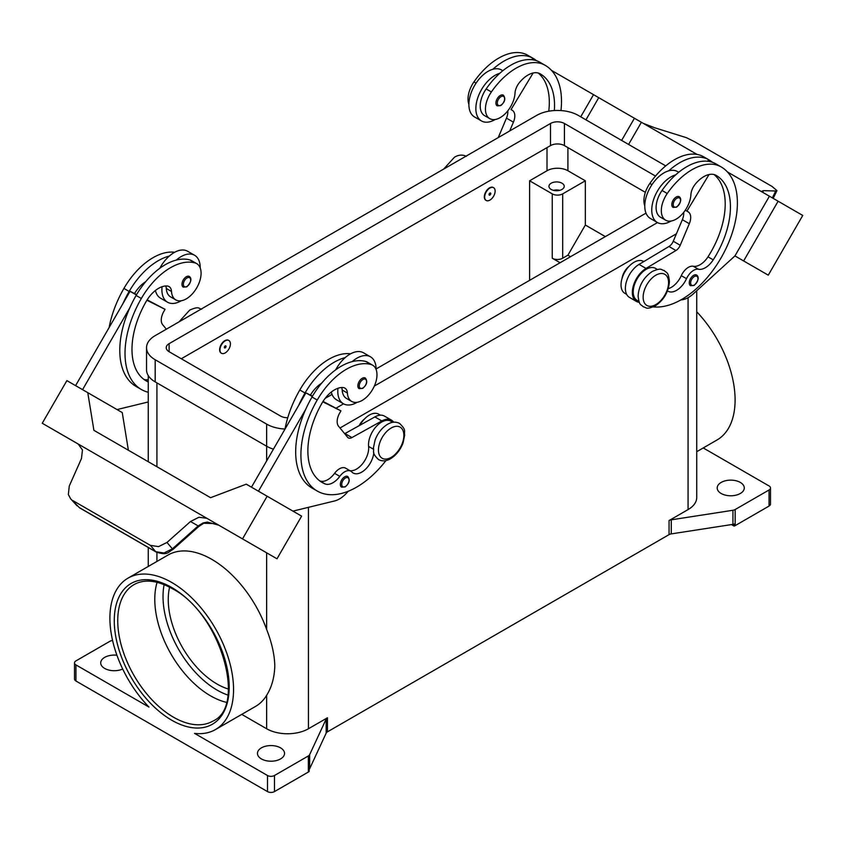 <?xml version="1.0" encoding="UTF-8"?>
<svg xmlns="http://www.w3.org/2000/svg" width="845" height="845" viewBox="0 0 845 845"><rect width="100%" height="100%" fill="white"/><g stroke="black" fill="none" stroke-linecap="round" stroke-linejoin="round"><path stroke-width="1.27" d="M554.352 110.547A68.963 39.81 120 0 0 540.261 73.853L540.261 73.853A24.632 14.217 120 0 0 519.443 82.546A12.316 7.109 120 0 0 515.006 93.172A20.935 12.083 -60 0 1 509.112 109.068A20.935 12.083 -60 0 1 489.773 118.638A20.935 12.083 -60 0 1 491.367 91.957A58.252 33.631 -60 0 1 545.183 65.319A78.807 45.503 -60 0 1 560.974 110.568M489.899 188.034A7.383 4.267 -60 0 1 493.586 187.674A7.383 4.267 -60 0 1 494.726 193.589A7.383 4.267 -60 0 1 489.899 200.107A7.383 4.267 -60 0 1 486.202 200.466A7.383 4.267 -60 0 1 485.072 194.551A7.383 4.267 -60 0 1 489.899 188.034M486.033 200.36A7.383 4.267 -60 0 1 485.854 200.265A7.383 4.267 -60 0 1 484.724 194.35A7.383 4.267 -60 0 1 489.551 187.833A7.383 4.267 -60 0 1 493.237 187.474A7.383 4.267 -60 0 1 493.406 187.579M489.899 195.079A1.236 0.708 -60 0 1 489.899 193.061A1.236 0.708 -60 0 1 489.899 195.079M667.476 290.87A17.238 9.95 120 0 0 667.962 291.187A17.238 9.95 120 0 0 686.52 278.681A12.316 7.109 -60 0 1 698.498 269.259A17.238 9.95 120 0 0 713.222 259.837A68.963 39.81 120 0 0 716.148 175.401A24.632 14.217 120 0 0 695.329 184.094A12.316 7.109 120 0 0 690.893 194.72A20.935 12.083 -60 0 1 684.999 210.616A20.935 12.083 -60 0 1 665.659 220.186L660.441 217.176A20.935 12.083 -60 0 1 662.036 190.484A58.252 33.631 -60 0 1 675.673 174.862A27.093 15.643 120 0 0 651.748 210.099A27.093 15.643 120 0 0 657.357 222.499L650.396 218.475A27.093 15.643 -60 0 1 644.777 206.074A27.093 15.643 -60 0 1 668.712 170.838A58.252 33.631 -60 0 1 708.892 159.832L703.663 156.811L708.892 159.832A78.807 45.503 -60 0 1 712.451 162.303M657.357 222.499A27.093 15.643 120 0 0 671.099 221.041M673.085 207.405A6.158 3.56 -60 0 1 672.145 202.473A6.158 3.56 -60 0 1 676.158 197.043A6.158 3.56 -60 0 1 679.243 196.737C681.883 198.998 681.028 202.462 676.655 207.152L673.085 207.405M148.266 381.982A68.963 39.81 -60 0 1 146.259 380.947A68.963 39.81 -60 0 1 146.259 301.327A24.632 14.217 -60 0 1 167.088 285.98A12.316 7.109 -60 0 1 168.989 286.539A12.316 7.109 -60 0 1 171.514 291.493A20.935 12.083 120 0 0 175.813 299.901A20.935 12.083 120 0 0 177.408 300.577A20.935 12.083 120 0 0 197.466 286.508A20.935 12.083 120 0 0 196.748 263.64L191.53 260.63A20.935 12.083 120 0 0 189.935 259.954A58.252 33.631 120 0 0 176.288 260.08A58.252 33.631 120 0 0 136.108 295.465A78.807 45.503 120 0 0 129.792 307.833L82.556 389.661M196.748 263.64A20.935 12.083 120 0 0 195.153 262.964A58.252 33.631 120 0 0 141.337 298.475A78.807 45.503 120 0 0 141.337 389.482A78.807 45.503 120 0 0 148.266 392.27M225.192 352.925A7.383 4.267 120 0 0 230.02 346.418A7.383 4.267 120 0 0 228.889 340.493A7.383 4.267 120 0 0 225.192 340.862A7.383 4.267 120 0 0 220.365 347.369A7.383 4.267 120 0 0 221.496 353.294A7.383 4.267 120 0 0 225.192 352.925M221.327 353.189A7.383 4.267 -60 0 1 221.147 353.094A7.383 4.267 -60 0 1 220.017 347.168A7.383 4.267 -60 0 1 224.844 340.662A7.383 4.267 -60 0 1 228.541 340.292A7.383 4.267 -60 0 1 228.71 340.398M225.192 345.89A1.236 0.708 120 0 0 225.192 347.897A1.236 0.708 120 0 0 225.192 345.89M373.817 452.73A17.238 9.95 -60 0 1 365.705 469.049A17.238 9.95 -60 0 1 353.094 472.978A17.238 9.95 -60 0 1 351.784 471.943A12.316 7.109 120 0 0 350.844 471.193A12.316 7.109 120 0 0 339.806 476.348A17.238 9.95 -60 0 1 325.082 483.931A68.963 39.81 -60 0 1 322.156 482.495A68.963 39.81 -60 0 1 322.156 402.875A24.632 14.217 -60 0 1 342.975 387.528A12.316 7.109 -60 0 1 344.876 388.087A12.316 7.109 -60 0 1 347.401 393.041A20.935 12.083 120 0 0 351.71 401.449A20.935 12.083 120 0 0 353.294 402.125A20.935 12.083 120 0 0 373.363 388.056A20.935 12.083 120 0 0 372.634 365.188L367.417 362.178A20.935 12.083 120 0 0 365.822 361.502A58.252 33.631 120 0 0 352.175 361.628A27.093 15.643 -60 0 1 370.501 356.833L363.53 352.809A27.093 15.643 120 0 0 345.214 357.604A58.252 33.631 120 0 0 305.034 392.988A78.807 45.503 120 0 0 298.707 405.368L305.932 392.851L312.291 396.516M335.676 369.835A27.093 15.643 -60 0 1 345.214 357.604M357.15 402.304A27.093 15.643 -60 0 1 343.408 403.752A27.093 15.643 -60 0 1 337.799 391.351A27.093 15.643 -60 0 1 337.968 388.256M370.501 356.833A27.093 15.643 -60 0 1 376.109 369.233A27.093 15.643 -60 0 1 376.109 369.508M362.209 378.306A6.158 3.56 120 0 0 358.185 383.725A6.158 3.56 120 0 0 359.136 388.658L362.706 388.404C366.973 384.728 367.839 381.253 365.293 378A6.158 3.56 120 0 0 362.209 378.306M559.717 190.347A7.637 4.405 0 0 0 553.464 190.347M551.193 189.449A7.637 4.405 180 0 1 548.954 186.333A7.637 4.405 180 0 1 553.676 182.256A7.637 4.405 180 0 1 561.988 183.207A7.637 4.405 180 0 1 564.228 186.333A7.637 4.405 180 0 1 559.517 190.4A7.637 4.405 180 0 1 551.193 189.449M359.157 425.658A12.316 7.109 -60 0 1 364.343 419.141M341.655 387.517A12.316 7.109 -60 0 1 342.183 390.02A20.935 12.083 120 0 0 346.482 398.439L351.71 401.449M341.612 487.174A6.158 3.56 -60 0 1 340.672 482.241A6.158 3.56 -60 0 1 344.686 476.812A6.158 3.56 -60 0 1 347.77 476.506C350.316 479.77 349.46 483.245 345.183 486.921L341.612 487.174M189.396 276.452A6.158 3.56 120 0 0 186.322 276.759A6.158 3.56 120 0 0 182.298 282.177A6.158 3.56 120 0 0 183.249 287.11L186.819 286.856C191.181 282.177 192.047 278.702 189.396 276.452M162.082 286.708A27.093 15.643 120 0 0 161.902 289.803A27.093 15.643 120 0 0 167.521 302.204A27.093 15.643 120 0 0 181.252 300.757M200.223 267.96A27.093 15.643 120 0 0 200.223 267.685A27.093 15.643 120 0 0 194.603 255.285A27.093 15.643 120 0 0 176.288 260.08M167.521 302.204L160.55 298.19A27.093 15.643 -60 0 1 155.427 290.469M198.66 526.498L198.163 525.917L172.38 548.87L163.962 553L155.712 551.69L79.303 507.581L70.631 498.803L68.339 494.505L69.269 486.033L81.469 458.539L82.451 449.994L78.236 444.047L193.758 510.729L78.236 444.047M202.99 522.96A4.922 1.056 -114.4 0 0 203.687 523.298A4.922 1.056 -114.4 0 0 203.719 523.277L215.243 523.583L218.697 525.136L207.331 522.094L202.99 522.96L198.163 525.917L190.505 521.502L198.955 517.256L206.803 518.27L193.758 510.739M218.675 525.125L223.904 528.146A14.777 12.062 -60 0 0 223.904 528.146L231.773 532.688M207.004 518.376L221.622 526.815L207.004 518.376A14.777 12.062 -60 0 0 206.666 518.186M203.687 523.287L198.712 526.551L172.929 549.503L166.983 542.448L158.596 546.609L150.399 545.374L155.712 551.69A4.922 2.841 120 0 0 156.124 552.028A4.922 2.841 120 0 0 156.135 552.038A4.922 2.841 120 0 0 156.24 552.102M622.036 278.459A12.316 7.109 -60 0 1 629.05 266.312M665.659 220.186A20.935 12.083 -60 0 1 667.254 193.505A58.252 33.631 -60 0 1 721.081 166.866L715.852 163.845A58.252 33.631 -60 0 0 675.673 174.862M639 301.485L637.045 300.355A18.474 10.668 -60 0 1 633.306 290.11A18.474 10.668 -60 0 1 641.989 272.586A18.474 10.668 -60 0 1 655.509 268.361L657.463 269.492M644.777 205.821A20.935 12.083 -60 0 1 649.847 183.45A58.252 33.631 -60 0 1 703.663 156.811L708.892 159.832M626.652 294.356L624.856 293.31A78.807 45.503 -60 0 1 624.856 293.31A18.474 10.668 -60 0 1 621.117 283.064A18.474 10.668 -60 0 1 629.8 265.552A18.474 10.668 -60 0 1 643.32 261.327L643.763 261.58M690.534 285.726A6.158 3.56 -60 0 1 689.594 280.793A6.158 3.56 -60 0 1 693.608 275.364A6.158 3.56 -60 0 1 696.692 275.069C699.333 277.318 698.477 280.783 694.104 285.473L690.534 285.726M500.272 95.496A6.158 3.56 -60 0 1 503.356 95.189C505.901 98.453 505.035 101.918 500.768 105.604L497.198 105.857A6.158 3.56 -60 0 1 496.247 100.925A6.158 3.56 -60 0 1 500.272 95.496M495.212 119.494A27.093 15.643 -60 0 1 481.47 120.951A27.093 15.643 -60 0 1 475.862 108.551A27.093 15.643 -60 0 1 499.786 73.314A58.252 33.631 -60 0 1 539.966 62.298L545.194 65.319A58.252 33.631 -60 0 1 545.194 65.319L539.966 62.298M481.47 120.951L474.499 116.927A27.093 15.643 120 0 1 468.89 104.526A27.093 15.643 120 0 1 492.825 69.29A27.093 15.643 -60 0 1 501.592 70.008L502.828 70.716M643.214 123.328L654.495 127.711L686.404 137.672L694.601 141.728L772.066 186.449L776.956 190.643L775.731 190.991L772.362 197.899M762.718 192.069L763.531 190.664L762.285 191.002L763.447 192.755M226.354 702.311A78.807 45.503 60 0 1 210.511 695.815A78.807 45.503 60 0 1 154.783 599.295A78.807 45.503 60 0 1 157.085 582.321M169.602 587.169A68.963 39.81 -120 0 0 217.007 684.017A68.963 39.81 -120 0 0 228.414 689.045M75.944 664.909A4.922 2.841 180 0 1 74.508 662.902L74.508 678.989A4.922 2.841 0 0 0 75.944 681.007L75.944 664.909L148.942 707.054A87.426 50.478 60 0 1 109.903 618.16A87.426 50.478 60 0 1 128.017 578.138A87.426 50.478 60 0 1 195.385 601.555A87.426 50.478 60 0 1 233.547 689.541A87.426 50.478 60 0 1 215.443 729.573A87.426 50.478 60 0 1 194.519 733.365L267.506 775.509L267.506 791.596A4.922 2.841 0 0 0 270.991 792.43A4.922 2.841 0 0 0 274.477 791.596L274.477 775.509A4.922 2.841 180 0 1 270.991 776.344A4.922 2.841 180 0 1 267.506 775.509M128.017 578.138L168.07 555.017A87.426 50.478 60 0 1 266.64 629.483C271.752 642.432 274.477 654.516 274.805 665.733C274.477 677.32 271.752 687.186 266.64 695.319A87.426 50.478 60 0 1 255.496 706.441L215.443 729.573M696.734 311.784A87.426 50.478 60 0 1 735.097 399.981A87.426 50.478 60 0 1 716.982 440.013L696.734 451.705M74.508 662.902A4.922 2.841 180 0 1 75.944 660.896L109.839 641.323A4.922 2.841 180 0 1 110.864 640.869A4.922 2.841 180 0 1 112.058 640.584L112.586 640.499M735.161 525.632L735.161 509.535A4.922 2.841 180 0 1 734.136 509.989A4.922 2.841 180 0 1 732.942 510.274L732.942 524.354A4.922 2.841 0 0 0 734.094 524.08L734.094 526.097A4.922 2.841 0 0 0 734.136 526.076A4.922 2.841 0 0 0 735.161 525.632L769.056 506.06A4.922 2.841 0 0 0 770.492 504.042L770.492 487.956A4.922 2.841 180 0 1 769.056 489.973L769.056 506.06M703.23 447.945L769.056 485.949A4.922 2.841 180 0 1 770.492 487.956M241.744 714.384L266.64 728.76A29.554 17.058 0 0 0 308.436 728.76L327.448 717.785A4.922 2.841 0 0 0 326.666 718.366A4.922 2.841 0 0 0 326.17 719.053L309.65 754.669A4.922 2.841 180 0 1 309.154 755.356A4.922 2.841 180 0 1 308.372 755.937L274.477 775.509M308.372 755.937L308.372 772.024A4.922 2.841 0 0 0 309.154 771.443A4.922 2.841 0 0 0 309.175 771.411L309.175 769.404A4.922 2.841 0 0 0 309.65 768.739L326.17 733.133A4.922 2.841 180 0 1 326.666 732.446A4.922 2.841 180 0 1 327.448 731.854L327.448 717.785M669.06 520.552L669.06 534.631A4.922 2.841 180 0 1 670.074 534.177A4.922 2.841 180 0 1 671.268 533.892L671.268 519.823A4.922 2.841 0 0 0 670.074 520.097A4.922 2.841 0 0 0 669.06 520.552L688.073 509.577A29.554 17.058 0 0 0 696.734 497.515L696.734 290.722M740.315 482.432A13.541 7.816 180 0 1 744.287 487.956A13.541 7.816 180 0 1 735.921 495.181A13.541 7.816 180 0 1 721.165 493.491A13.541 7.816 180 0 1 717.194 487.956A13.541 7.816 180 0 1 725.559 480.731A13.541 7.816 180 0 1 740.315 482.432M122.694 669.018A13.541 7.816 180 0 1 104.685 668.437A13.541 7.816 180 0 1 100.713 662.902A13.541 7.816 180 0 1 116.916 655.234M280.572 747.867A13.541 7.816 180 0 1 284.543 753.391A13.541 7.816 180 0 1 276.178 760.616A13.541 7.816 180 0 1 261.411 758.926A13.541 7.816 180 0 1 257.45 753.391A13.541 7.816 180 0 1 265.805 746.167A13.541 7.816 180 0 1 280.572 747.867M308.372 772.024L274.477 791.596M669.06 534.631L327.448 731.854M734.094 526.097L731.474 524.576M735.161 509.535L769.056 489.973M732.942 524.354L671.268 533.892M671.268 519.823L732.942 510.274M267.506 791.596L75.944 681.007M560.077 262.742L552.239 258.221A7.383 4.267 0 0 0 562.685 258.221L567.914 255.201L585.331 225.034L605.358 236.6M570.523 256.711L567.914 255.201M529.604 280.339L529.604 180.798L552.239 193.864A7.383 4.267 0 0 0 562.685 193.864L585.331 180.798L585.331 225.034M529.604 180.798L547.011 170.743A14.777 8.534 180 0 1 567.914 170.743L585.331 180.798M763.531 190.664L775.731 190.991M802.75 215.443L768.274 275.164L734.939 255.919L769.415 196.198L727.397 171.936L802.75 215.443M577.853 85.599L697.093 154.445M628.595 144.442L641.387 122.282L628.595 144.442M680.964 299.869L681.281 299.848A24.632 14.217 120 0 0 693.227 293.923L734.939 255.919L743.642 260.947L778.118 201.226M743.642 260.947L768.274 275.164M621.624 140.428L634.426 118.258M585.955 119.832L598.746 97.661M580.726 116.811L593.528 94.651L551.51 70.388M533.396 59.932L532.096 59.182L531.78 59.699M489.773 118.638L484.555 115.628A20.935 12.083 -60 0 1 486.15 88.936A58.252 33.631 -60 0 1 499.786 73.314M468.89 104.273A20.935 12.083 -60 0 1 473.95 81.902A58.252 33.631 -60 0 1 527.776 55.263L532.994 58.284A78.807 45.503 -60 0 1 536.564 60.755M688.147 211.841L685.295 210.194L688.147 211.841A12.316 7.109 -60 0 1 689.309 223.714L680.225 245.272A7.383 4.267 -60 0 1 675.926 250.521L646.024 268.425A19.699 11.376 120 0 0 633.359 285.8A19.699 11.376 120 0 0 636.422 301.422L629.462 297.398A19.699 11.376 -60 0 1 626.388 281.776A19.699 11.376 -60 0 1 639.052 264.4L668.965 246.497A7.383 4.267 120 0 0 673.264 241.247L682.348 219.689A12.316 7.109 120 0 0 683.679 212.401M707.666 161.247L707.983 160.73L709.282 161.479M709.039 174.535L686.911 211.134M636.422 301.422A19.699 11.376 120 0 0 639.338 302.309M668.258 288.652A17.238 9.95 120 0 0 681.292 275.66A12.316 7.109 -60 0 1 693.27 266.249A17.238 9.95 120 0 0 707.994 256.827A68.963 39.81 120 0 0 714.046 174.545M721.081 166.866L715.852 163.845L721.081 166.866A78.807 45.503 -60 0 1 725.707 249.117A78.807 45.503 -60 0 1 653.322 306.883M79.726 507.919L79.303 507.581A4.922 2.841 120 0 0 79.715 507.919A4.922 2.841 120 0 0 79.726 507.929L156.135 552.038C168.134 555.978 168.239 551.722 172.929 549.503M72.934 500.641L150.399 545.374M166.983 542.448L190.505 521.502M221.622 526.815L277.002 558.798L301.623 516.137L246.254 484.164L210.574 497.694L203.613 493.67L210.585 497.694M238.734 536.712L263.365 550.929L238.734 536.702M206.803 518.27L193.896 510.813M78.405 444.153L55.876 431.14L77.772 443.762A14.777 12.062 120 0 1 78.099 443.963M242.515 538.888L267.147 496.237M77.825 443.794L42.25 423.26L66.882 380.609L87.774 392.671L93.901 430.327L203.613 493.67M258.443 491.209L305.679 409.381A78.807 45.503 120 0 0 312.006 488.019L317.224 491.029A78.807 45.503 120 0 0 385.943 460.588M298.707 405.368L251.472 487.185M128.377 450.227L122.25 412.582L87.774 392.671M75.585 385.637L130.046 291.303L134.513 293.532A24.632 14.217 -60 0 1 145.689 281.712M136.404 294.968L130.046 291.303M117.043 409.571L148.266 401.956M129.792 307.833A78.807 45.503 120 0 0 136.119 386.471L141.337 389.482M165.768 285.969A12.316 7.109 -60 0 1 166.296 288.472A20.935 12.083 120 0 0 170.595 296.891L175.813 299.901M159.789 268.287A27.093 15.643 -60 0 1 169.327 256.056A27.093 15.643 -60 0 1 187.643 251.261L194.603 255.285M174.683 252.275A58.252 33.631 120 0 0 123.919 288.43A78.807 45.503 120 0 0 109.121 327.554M348.288 491.22L346.577 493.089A24.632 14.217 -60 0 1 334.631 500.948L292.93 511.119M350.844 471.193L345.616 468.183A12.316 7.109 120 0 0 334.578 473.337A17.238 9.95 -60 0 1 319.864 480.911A68.963 39.81 -60 0 1 319.642 480.816M392.767 422.31L390.812 421.19A18.474 10.668 120 0 0 375.888 426.894A18.474 10.668 120 0 0 368.6 446.413A17.238 9.95 -60 0 1 362.97 463.218A17.238 9.95 -60 0 1 349.957 470.686M322.79 401.808L340.936 410.871L339.711 413.004A12.316 7.109 120 0 0 338.539 426.229L347.633 437.298A7.383 4.267 120 0 0 348.33 437.89A7.383 4.267 120 0 0 351.921 437.583L381.834 420.947A19.699 11.376 -60 0 1 391.425 420.123A19.699 11.376 -60 0 1 393.654 422.194M323.043 401.396L340.936 410.871M312.513 396.136L310.4 395.08A24.632 14.217 -60 0 1 321.575 383.26M305.932 392.851L310.4 395.08M391.425 420.123L384.464 416.099A19.699 11.376 120 0 0 374.863 416.923L344.961 433.559A7.383 4.267 -60 0 1 344.686 433.707M352.175 361.628A58.252 33.631 120 0 0 312.006 397.013A78.807 45.503 120 0 0 305.679 409.381M380.419 415.18L378.623 414.145A18.474 10.668 120 0 0 359.896 425.246M350.569 353.823A58.252 33.631 120 0 0 299.806 389.978A78.807 45.503 120 0 0 285.008 429.102M372.634 365.188A20.935 12.083 120 0 0 371.05 364.522A58.252 33.631 120 0 0 317.224 400.034A78.807 45.503 120 0 0 317.224 491.029M676.412 233.78L339.996 428.003M273.431 449.16A29.554 17.058 180 0 1 266.64 446.234L155.184 381.887A29.554 17.058 180 0 1 146.534 369.814L146.534 347.696A29.554 17.058 180 0 1 155.184 335.634L536.564 115.448A29.554 17.058 180 0 1 578.36 115.448L665.723 165.884M645.369 192.333L564.428 145.604A9.855 5.683 0 0 0 550.496 145.604L181.305 358.755M287.754 417.736A9.855 5.683 180 0 1 280.572 416.067L169.116 351.721A9.855 5.683 180 0 1 166.233 347.696A9.855 5.683 180 0 1 169.116 343.672L550.496 123.486A9.855 5.683 180 0 1 564.428 123.486L655.498 176.066M646.002 213.13L376.109 368.959M332.043 394.393L325.145 398.375M285.018 429.049A29.554 17.058 180 0 1 266.64 424.105L155.184 359.759A29.554 17.058 180 0 1 146.534 347.696M657.505 222.573L374.324 386.07M343.545 403.836L336.152 408.114M331.325 392.017A27.093 15.643 120 0 0 336.437 399.738L343.408 403.752M169.327 256.056A58.252 33.631 120 0 0 129.148 291.44A78.807 45.503 120 0 0 122.821 303.82M148.266 379.595A17.238 9.95 -60 0 1 143.977 379.363A68.963 39.81 -60 0 1 143.756 379.268M134.513 293.532L136.626 294.588M147.157 299.848L165.05 309.323L146.893 300.26M166.349 329.191L162.652 324.681A12.316 7.109 -60 0 1 163.824 311.456L165.05 309.323M668.712 170.838A27.093 15.643 -60 0 1 677.479 171.556L678.715 172.264M492.825 69.29A58.252 33.631 -60 0 1 532.994 58.284L527.776 55.263M548.764 111.202A68.963 39.81 120 0 0 538.159 72.997M509.725 130.943L513.422 122.166A12.316 7.109 120 0 0 512.26 110.294L511.024 109.586L533.153 72.987M507.792 110.853A12.316 7.109 -60 0 1 506.461 118.142L498.275 137.545M511.024 109.586L512.26 110.294M655.857 275.206A17.977 10.383 -60 0 1 668.564 282.547A17.977 10.383 -60 0 1 655.857 304.57A17.977 10.383 -60 0 1 643.14 297.229A17.977 10.383 -60 0 1 655.857 275.206M164.131 584.624A76.346 44.077 -120 0 0 217.007 690.048A76.346 44.077 -120 0 0 227.875 695.055M676.856 206.698A5.176 2.989 -60 0 1 673.201 204.585A5.176 2.989 -60 0 1 676.856 198.248A5.176 2.989 -60 0 1 680.521 200.36A5.176 2.989 -60 0 1 676.856 206.698M189.935 259.954L195.153 262.964M362.906 379.511A5.176 2.989 120 0 0 359.252 385.848A5.176 2.989 120 0 0 362.906 387.95A5.176 2.989 120 0 0 366.561 381.623A5.176 2.989 120 0 0 362.906 379.511M391.15 428.035A17.977 10.383 120 0 0 378.444 450.047A17.977 10.383 120 0 0 391.15 457.388A17.977 10.383 120 0 0 403.868 435.376A17.977 10.383 120 0 0 391.15 428.035M347.401 393.041L342.183 390.02M345.383 478.027A5.176 2.989 120 0 0 341.729 484.354A5.176 2.989 120 0 0 345.383 486.466A5.176 2.989 120 0 0 349.048 480.129A5.176 2.989 120 0 0 345.383 478.027M187.02 286.402A5.176 2.989 120 0 0 190.674 280.075A5.176 2.989 120 0 0 187.02 277.963A5.176 2.989 120 0 0 183.365 284.3A5.176 2.989 120 0 0 187.02 286.402M667.254 193.505L662.036 190.484M651.96 184.664L649.847 183.45M694.305 285.018A5.176 2.989 -60 0 1 690.65 282.906A5.176 2.989 -60 0 1 694.305 276.579A5.176 2.989 -60 0 1 697.97 278.692A5.176 2.989 -60 0 1 694.305 285.018M500.969 96.7A5.176 2.989 -60 0 1 504.623 98.812A5.176 2.989 -60 0 1 500.969 105.15A5.176 2.989 -60 0 1 497.314 103.037A5.176 2.989 -60 0 1 500.969 96.7M117.74 620.674A78.807 45.503 60 0 1 134.07 584.592C144.284 578.867 157.012 580.209 172.243 588.627C220.46 613.09 247.205 706.547 212.877 721.102A78.807 45.503 60 0 1 173.468 717.194A78.807 45.503 60 0 1 117.74 620.674M171.725 720.215A81.268 46.919 -120 0 0 229.196 687.038A81.268 46.919 -120 0 0 171.725 587.497A81.268 46.919 -120 0 0 114.265 620.674A81.268 46.919 -120 0 0 171.725 720.215M326.17 719.053L326.17 733.133M309.65 768.739L309.65 754.669M688.073 297.683L688.073 509.577M308.436 507.338L308.436 728.76M156.927 382.891L156.927 466.715M156.927 552.45L156.927 561.45M266.64 424.105L266.64 460.916M266.64 552.81L266.64 629.483M266.64 695.319L266.64 728.76M562.685 193.864L562.685 258.221M567.914 170.743L567.914 147.621M682.348 219.689L689.309 223.714M673.264 241.247L680.225 245.272M668.965 246.497L675.926 250.521M639.052 264.4L646.024 268.425M686.52 278.681L681.292 275.66M698.498 269.259L693.27 266.249M713.222 259.837L707.994 256.827M344.961 433.559L351.921 437.583M374.863 416.923L381.834 420.947M305.034 392.988L299.806 389.978M373.395 449.181L368.6 446.413M339.806 476.348L334.578 473.337M325.082 483.931L319.864 480.911M371.05 364.522L365.822 361.502M317.224 400.034L312.006 397.013M552.239 193.864L552.239 258.221M547.011 170.743L547.011 147.621M169.116 351.721L169.116 343.672M550.496 145.604L550.496 123.486M564.428 145.604L564.428 123.486M155.184 381.887L155.184 359.759M123.919 288.43L129.148 291.44M136.108 295.465L141.337 298.475M166.296 288.472L171.514 291.493M143.977 379.363L148.266 381.845M473.95 81.902L476.073 83.116M486.15 88.936L491.367 91.957M513.422 122.166L506.461 118.142M178.992 321.892L189.755 310.052C199.431 305.974 198.142 308.467 201.701 309.164M399.527 423.377C395.745 421.497 391.763 421.792 387.591 424.264C382.014 427.707 377.863 432.925 375.127 439.907L373.416 447.829C374.419 452.054 371.145 452.392 378.602 459.638C382.384 461.507 386.366 461.212 390.538 458.74C396.115 455.297 400.266 450.089 403.002 443.107L404.702 435.175C403.709 430.95 406.984 430.612 399.527 423.377M664.233 270.548C666.642 273.315 668.184 271.013 669.43 281.427C668.617 291.863 663.885 300.028 655.245 305.922C645.569 309.988 646.858 307.495 643.298 306.809C640.89 304.052 639.348 306.344 638.102 295.94C638.915 285.494 643.647 277.329 652.287 271.446C661.962 267.369 660.674 269.861 664.233 270.548M466.398 156.336C462.616 154.455 458.634 154.751 454.462 157.223L443.688 169.063M776.956 190.643L773.186 198.374M148.266 566.446L148.266 547.497M148.266 461.719L148.266 375.592M70.631 498.803L77.032 505.775"/></g></svg>
